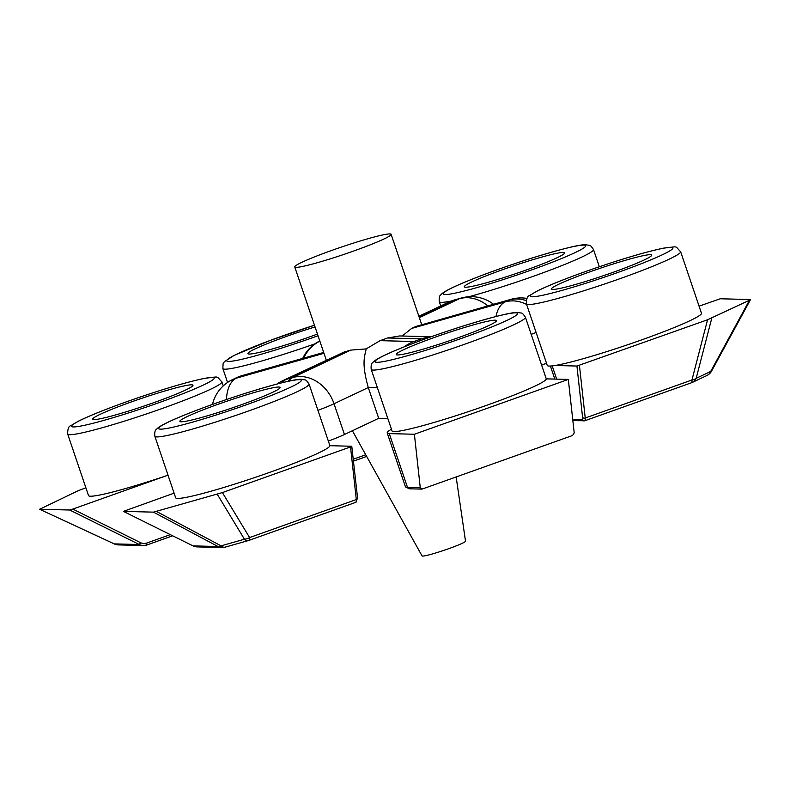<?xml version="1.0" encoding="UTF-8"?>
<svg xmlns="http://www.w3.org/2000/svg" width="790" height="790" viewBox="0 0 790 790"><rect width="100%" height="100%" fill="white"/><g stroke="black" fill="none" stroke-linecap="round" stroke-linejoin="round"><path stroke-width="1.19" d="M288.222 381.274A36.626 20.036 74.2 0 1 292.823 377.531L350.819 350.098A50.876 3.871 161.3 0 1 344.262 351.955L286.266 379.397L292.823 377.531A36.626 30.534 64.7 0 1 334.032 403.759L344.44 434.51A36.626 2.785 161.3 0 1 328.354 441.087M344.44 434.51L378.696 418.305L387.831 418.532M546.512 363.232A36.626 2.785 161.3 0 1 541.614 365.108M323.742 352.597L240.516 376.208L236.447 378.134A36.626 20.036 74.2 0 0 226.473 399.523M323.979 353.298L236.447 378.134A36.626 30.534 -115.3 0 0 232.497 379.615A36.626 36.626 0 0 0 212.49 404.411M323.693 352.449L242.224 375.566A36.626 20.036 -105.8 0 0 240.516 376.208A36.626 30.534 -115.3 0 0 236.566 377.689L232.497 379.615M526.614 304.446A36.626 30.534 64.7 0 0 505.215 301.879L509.274 299.963L415.738 326.497A50.876 3.871 161.3 0 1 411.669 328.423L505.215 301.879A36.626 20.036 74.2 0 0 495.992 316.494M415.915 342.307A36.626 7.426 70.4 0 0 414.019 341.517L421.534 338.851L387.594 337.982A50.876 3.871 161.3 0 1 380.079 340.658L414.019 341.517A36.626 35.757 91.5 0 0 404.362 346.771M415.738 326.497L510.992 299.321A36.626 20.036 -105.8 0 0 509.274 299.963A36.626 30.534 64.7 0 1 526.199 300.615M294.749 266.941A50.876 3.871 -18.7 0 1 336.777 248.653A50.876 3.871 -18.7 0 1 389.875 233.919A50.876 3.871 161.3 0 1 391.129 234.324A50.876 3.871 161.3 0 1 349.091 252.622A50.876 3.871 161.3 0 1 296.003 267.356A50.876 3.871 -18.7 0 1 294.749 266.941L326.27 360.082M282 382.735A36.626 20.036 74.2 0 1 286.266 379.397A36.626 30.534 -115.3 0 0 282.316 380.879L344.262 351.955M350.819 350.098L366.155 348.904L380.079 340.658M387.594 337.982L399.631 335.947L431.162 336.747M402.08 336.115L411.669 328.423M419.342 317.679L459.464 298.699A36.626 30.534 64.7 0 1 487.805 305.898M319.861 341.132A36.626 35.757 91.5 0 0 303.607 358.147M493.523 304.269A36.626 36.626 0 0 0 461.172 298.057A36.626 20.036 -105.8 0 0 459.464 298.699L452.907 300.556A36.626 30.534 -115.3 0 0 448.947 302.047L418.868 316.276M418.976 316.612L452.907 300.556A36.626 20.036 -105.8 0 1 454.615 299.914A36.626 36.626 0 0 0 448.947 302.047M378.696 418.305L368.288 387.554C361.198 362.363 364.832 356.399 366.155 348.904M430.718 336.905A36.626 35.757 -88.5 0 0 421.534 338.851A36.626 7.426 70.4 0 1 423.331 339.572M456.146 476.963L465.517 541.209A22.95 1.748 161.3 0 1 446.399 549.494A22.95 1.748 161.3 0 1 422.611 556.081A22.95 1.748 -18.7 0 1 422.048 555.923L352.38 430.757M67.693 434.066A81.4 6.202 -18.7 0 0 162.404 408.41A81.4 6.202 -18.7 0 0 221.891 381.866C215.453 375.675 220.874 376.573 204.857 378.272C185.699 382.311 159.57 390.151 126.449 401.804C105.267 409.378 89.339 415.787 78.674 421.04L70.912 425.622C68.641 426.195 67.575 429.01 67.693 434.066L88.51 495.567A81.4 6.202 -18.7 0 0 166.097 475.847L72.799 509.076L140.62 542.7A8.137 7.949 91.5 0 0 146.693 543.066L146.93 544.972L172.655 535.798L146.9 544.972A10.171 9.934 91.5 0 1 143.385 545.535L118.362 544.903A10.171 9.934 -88.5 0 1 114.283 543.885A10.171 0.869 114.9 0 0 114.333 543.955A10.171 0.869 114.9 0 0 114.422 543.955M85.873 487.786L78.161 490.709L39.648 509.254L69.708 510.014L72.799 509.076M39.5 509.224L114.283 543.885L139.307 544.527A10.171 9.934 91.5 0 0 143.385 545.535L146.93 544.972M154.287 402.485A52.91 4.029 161.3 0 1 92.726 419.164A52.91 4.029 161.3 0 1 131.397 401.913A52.91 4.029 161.3 0 1 192.958 385.234A52.91 4.029 161.3 0 1 154.287 402.485M166.097 475.847A81.4 6.202 -18.7 0 0 168.023 475.195M174.096 493.148L123.398 511.377L153.448 512.137L222.395 492.575L249.601 537.565A10.171 7.851 148.8 0 1 244.446 539.224L221.082 545.851L156.499 511.466M154.85 436.268A81.4 6.202 -18.7 0 0 156.855 436.919A81.4 6.202 -18.7 0 0 241.799 413.348A81.4 6.202 -18.7 0 0 309.048 384.078C305.147 378.548 306.273 380.425 301.563 379.328C295.993 378.835 277.863 383.308 247.151 392.739C219.245 401.636 195.466 410.277 175.805 418.651C158.138 426.363 157.447 428.417 156.381 429.404C155.008 430.175 154.494 432.466 154.85 436.268L175.666 497.769A81.4 6.202 -18.7 0 0 177.671 498.421A81.4 6.202 -18.7 0 0 261.875 475.106A81.4 6.202 -18.7 0 0 329.894 445.698L351.777 446.251L350.523 446.933L222.395 492.575M357.416 497.512A2.034 1.511 173.7 0 1 357.564 497.967L351.777 446.251M278.811 387.021A52.91 4.029 161.3 0 1 280.114 387.446A52.91 4.029 161.3 0 1 236.398 406.475A52.91 4.029 161.3 0 1 181.186 421.791A52.91 4.029 161.3 0 1 179.883 421.366A52.91 4.029 161.3 0 1 223.59 402.347A52.91 4.029 161.3 0 1 278.811 387.021M329.894 445.698A81.4 6.202 -18.7 0 0 329.874 445.58L309.048 384.078M224.775 547.223A10.171 9.934 -88.5 0 1 218.03 546.522L153.448 512.137M225.624 546.966A10.171 5.569 -105.8 0 1 225.15 547.144A10.171 5.569 -105.8 0 1 221.082 545.851A10.171 4.72 118 0 1 218.03 546.522L193.007 545.88L123.398 511.377L193.007 545.88A10.171 9.934 -88.5 0 0 197.085 546.897L222.108 547.529A10.171 10.171 0 0 0 225.15 547.144L248.514 540.518A10.171 5.569 -105.8 0 1 244.446 539.224L217.25 494.234M248.988 540.34A10.171 5.569 -105.8 0 1 248.514 540.518A10.171 10.171 0 0 0 249.156 540.311A10.171 2.064 -109.6 0 0 249.601 537.565L356.31 499.557A10.171 2.064 70.4 0 1 355.865 502.302L249.156 540.311A10.171 2.064 -109.6 0 1 248.988 540.34M465.626 287.224A52.91 4.029 161.3 0 1 464.313 286.81A52.91 4.029 161.3 0 1 508.029 267.78A52.91 4.029 161.3 0 1 563.24 252.454A52.91 4.029 161.3 0 1 564.544 252.879A52.91 4.029 161.3 0 1 520.837 271.908A52.91 4.029 161.3 0 1 465.626 287.224M572.711 419.302L582.102 419.539A8.137 1.649 -109.6 0 0 582.576 417.318L576.937 366.047L707.563 319.762L749.473 300.259L750.312 299.538L720.263 298.778L699.071 306.155M576.937 366.047L555.054 365.494A81.4 6.202 -18.7 0 0 641.974 339.769A81.4 6.202 -18.7 0 0 701.461 313.225L680.644 251.714C674.206 245.522 679.627 246.431 663.6 248.129C644.452 252.158 618.313 260.009 585.202 271.651C564.011 279.226 548.082 285.644 537.417 290.898L529.656 295.47C527.394 296.043 526.318 298.857 526.436 303.913A81.4 6.202 -18.7 0 0 621.147 278.258A81.4 6.202 -18.7 0 0 680.644 251.714M590.14 271.76A52.91 4.029 161.3 0 1 651.701 255.081A52.91 4.029 161.3 0 1 613.04 272.343A52.91 4.029 161.3 0 1 551.469 289.012A52.91 4.029 161.3 0 1 590.14 271.76M526.436 303.913L547.253 365.415A81.4 6.202 -18.7 0 0 555.054 365.494M691.339 382.775A10.171 2.064 -109.6 0 0 691.497 382.755A10.171 2.064 -109.6 0 0 691.941 380L707.563 319.762M691.606 382.696A10.171 8.483 -115.3 0 0 692.435 382.37A10.171 8.483 -115.3 0 0 696.178 378.321L711.8 318.074M582.102 419.539A2.034 1.985 91.5 0 0 584.62 420.794A10.171 2.064 -109.6 0 0 584.788 420.764L691.497 382.755A10.171 10.171 0 0 0 692.435 382.37L706.932 375.507A10.171 8.483 -115.3 0 0 710.674 371.468L696.178 378.321A10.171 6.685 -165.5 0 1 691.941 380L585.232 418.009L579.435 365.395M317.462 334.051A52.91 4.029 161.3 0 1 249.196 354.058A52.91 4.029 161.3 0 1 247.892 353.644A52.91 4.029 161.3 0 1 315.062 326.942M371.211 369.434A81.4 6.202 -18.7 0 0 373.216 370.085A81.4 6.202 -18.7 0 0 458.161 346.514A81.4 6.202 -18.7 0 0 525.409 317.234C521.509 311.714 522.634 313.591 517.924 312.494C512.355 312.001 494.224 316.474 463.523 325.905C435.606 334.802 411.827 343.433 392.166 351.817C374.5 359.529 373.808 361.583 372.742 362.571C371.369 363.341 370.856 365.622 371.211 369.434L392.028 430.935A81.4 6.202 -18.7 0 0 394.032 431.587A81.4 6.202 -18.7 0 0 478.236 408.272A81.4 6.202 -18.7 0 0 546.255 378.864L568.316 379.417L414.385 434.253L389.282 433.611A83.434 6.35 161.3 0 1 387.219 432.95A83.434 6.35 161.3 0 1 391.435 429.197M495.172 320.187A52.91 4.029 161.3 0 1 496.476 320.602A52.91 4.029 161.3 0 1 452.759 339.631A52.91 4.029 161.3 0 1 397.548 354.957A52.91 4.029 161.3 0 1 396.244 354.532A52.91 4.029 161.3 0 1 439.951 335.503A52.91 4.029 161.3 0 1 495.172 320.187M546.255 378.864A81.4 6.202 -18.7 0 0 546.236 378.746L525.409 317.234M568.316 379.417L574.212 432.92L572.543 435.507L422.354 489L420.27 487.756L407.502 487.43A83.434 6.35 161.3 0 1 405.438 486.768L387.219 432.95M421.682 489.109L422.354 489M414.385 434.253L420.27 487.756M531.206 334.358A36.626 2.785 -18.7 0 0 536.104 332.481M317.945 410.336A36.626 2.785 -18.7 0 0 334.032 403.759L368.288 387.554L377.423 387.781M159.136 402.614A75.297 5.737 -18.7 0 0 212.303 377.462A75.297 5.737 -18.7 0 0 126.548 401.784A75.297 5.737 -18.7 0 0 73.381 426.936A75.297 5.737 -18.7 0 0 159.136 402.614M140.62 542.7L139.307 544.527L69.708 510.014M146.693 543.066L170.324 534.642M299.459 379.664A75.297 5.737 -18.7 0 0 213.705 403.996A75.297 5.737 -18.7 0 0 160.538 429.148A75.297 5.737 -18.7 0 0 246.292 404.816A75.297 5.737 -18.7 0 0 299.459 379.664M192.938 545.851L197.085 546.897M355.865 502.302L357.564 497.967A2.034 1.511 173.7 0 1 356.31 499.557L350.523 446.933M444.968 294.581A75.297 5.737 -18.7 0 0 530.722 270.249A75.297 5.737 -18.7 0 0 583.889 245.097A75.297 5.737 -18.7 0 0 498.135 269.429A75.297 5.737 -18.7 0 0 444.968 294.581M468.885 296.734A81.4 6.202 -18.7 0 0 551.074 269.785A81.4 6.202 -18.7 0 0 593.488 249.512C589.587 243.992 590.703 245.858 585.992 244.762C580.433 244.278 562.292 248.741 531.591 258.172C503.684 267.069 479.895 275.71 460.234 284.094C442.578 291.796 441.887 293.85 440.81 294.838C439.438 295.608 438.934 297.899 439.279 301.701A81.4 6.202 -18.7 0 0 441.294 302.353A81.4 6.202 -18.7 0 0 451.436 300.98M585.291 271.642A75.297 5.737 -18.7 0 0 532.124 296.793A75.297 5.737 -18.7 0 0 617.879 272.461A75.297 5.737 -18.7 0 0 671.046 247.31A75.297 5.737 -18.7 0 0 585.291 271.642M552.19 365.898L556.664 379.121M582.576 417.318A2.034 1.511 -6.3 0 0 585.232 418.009A10.171 2.064 -109.6 0 1 584.788 420.764L572.849 420.626M749.473 300.259L710.674 371.468A10.171 1.916 -151.4 0 0 711.514 371.182L750.47 299.687M318.034 335.75A75.297 5.737 -18.7 0 1 228.547 361.415A75.297 5.737 -18.7 0 1 314.479 325.243L270.239 340.421L234.047 355.421L224.39 361.672L223.096 363.686L222.859 368.545A81.4 6.202 -18.7 0 0 224.874 369.187A81.4 6.202 -18.7 0 0 314.894 343.838M365.75 454.764A83.434 6.35 161.3 0 1 353.298 459.197M366.669 456.413A81.4 6.202 161.3 0 1 353.505 461.103L366.669 456.423M515.821 312.83A75.297 5.737 -18.7 0 0 430.066 337.152A75.297 5.737 -18.7 0 0 376.899 362.314A75.297 5.737 -18.7 0 0 462.654 337.982A75.297 5.737 -18.7 0 0 515.821 312.83M389.282 433.611L407.502 487.43A2.034 1.985 -88.5 0 0 409.329 488.793L405.438 486.768M391.129 234.324L421.702 324.651M526.999 298.423A36.626 36.626 0 0 0 510.992 299.321M242.224 375.566A36.626 36.626 0 0 0 236.566 377.689M319.792 340.944A36.626 36.626 0 0 0 302.688 358.413M461.172 298.057L454.615 299.914M282.316 380.879A36.626 36.626 0 0 0 276.885 384.049M223.254 385.875L221.891 381.866M39.52 509.234L114.333 543.955A10.171 10.171 0 0 0 118.362 544.903M440.711 305.937L439.279 301.701M599.324 266.744L593.488 249.512M550.403 366.047L554.807 379.082M706.932 375.507A10.171 10.171 0 0 0 711.514 371.182M227.56 382.439L222.859 368.545M421.593 489.109L409.329 488.793"/></g></svg>

